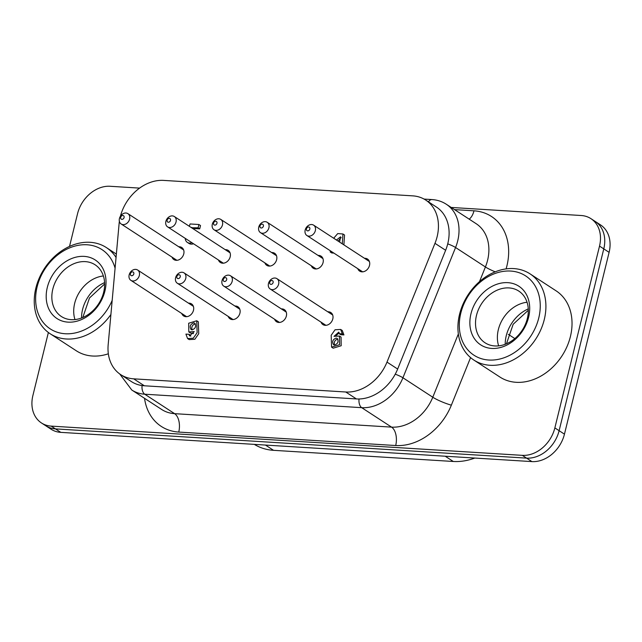 <?xml version="1.0" encoding="UTF-8"?>
<svg xmlns="http://www.w3.org/2000/svg" width="642" height="642" viewBox="0 0 642 642"><rect width="100%" height="100%" fill="white"/><g stroke="black" fill="none" stroke-linecap="round" stroke-linejoin="round"><path stroke-width="0.96" d="M129.604 219.131A6.171 4.855 -56.9 0 0 127.894 213.642A6.171 4.855 -56.9 0 0 119.436 218.497A6.171 4.855 -56.9 0 0 121.153 223.986A6.171 4.855 -56.9 0 0 129.604 219.131M124.083 217.534A2.054 1.621 123.1 0 1 121.916 219.355A2.054 1.621 123.1 0 1 120.696 217.317A2.054 1.621 123.1 0 1 122.863 215.487A2.054 1.621 123.1 0 1 124.083 217.534M176.036 222.012A6.171 4.855 -56.9 0 0 174.327 216.523A6.171 4.855 -56.9 0 0 165.869 221.378A6.171 4.855 -56.9 0 0 167.586 226.867A6.171 4.855 -56.9 0 0 176.036 222.012M170.515 220.415A2.054 1.621 123.1 0 1 168.348 222.236A2.054 1.621 123.1 0 1 167.129 220.198A2.054 1.621 123.1 0 1 169.295 218.368A2.054 1.621 123.1 0 1 170.515 220.415M222.477 224.893A6.171 4.855 -56.9 0 0 220.76 219.403A6.171 4.855 -56.9 0 0 212.309 224.259A6.171 4.855 -56.9 0 0 214.019 229.748A6.171 4.855 -56.9 0 0 222.477 224.893M216.956 223.296A2.054 1.621 123.1 0 1 214.781 225.117A2.054 1.621 123.1 0 1 213.561 223.079A2.054 1.621 123.1 0 1 215.736 221.249A2.054 1.621 123.1 0 1 216.956 223.296M268.91 227.774A6.171 4.855 -56.9 0 0 267.192 222.284A6.171 4.855 -56.9 0 0 258.742 227.14A6.171 4.855 -56.9 0 0 260.451 232.629A6.171 4.855 -56.9 0 0 268.91 227.774M263.389 226.177A2.054 1.621 123.1 0 1 261.214 227.998A2.054 1.621 123.1 0 1 259.994 225.96A2.054 1.621 123.1 0 1 262.169 224.13A2.054 1.621 123.1 0 1 263.389 226.177M315.342 230.655A6.171 4.855 -56.9 0 0 313.633 225.165A6.171 4.855 -56.9 0 0 305.175 230.021A6.171 4.855 -56.9 0 0 306.892 235.51A6.171 4.855 -56.9 0 0 315.342 230.655M309.821 229.058A2.054 1.621 123.1 0 1 307.654 230.879A2.054 1.621 123.1 0 1 306.435 228.841A2.054 1.621 123.1 0 1 308.601 227.011A2.054 1.621 123.1 0 1 309.821 229.058M139.33 275.498A6.171 4.855 -56.9 0 0 137.621 270.009A6.171 4.855 -56.9 0 0 129.162 274.872A6.171 4.855 -56.9 0 0 130.88 280.353A6.171 4.855 -56.9 0 0 139.33 275.498M133.809 273.901A2.054 1.621 123.1 0 1 131.642 275.731A2.054 1.621 123.1 0 1 130.422 273.693A2.054 1.621 123.1 0 1 132.589 271.863A2.054 1.621 123.1 0 1 133.809 273.901M185.763 278.379A6.171 4.855 -56.9 0 0 184.053 272.89A6.171 4.855 -56.9 0 0 175.595 277.753A6.171 4.855 -56.9 0 0 177.312 283.234A6.171 4.855 -56.9 0 0 185.763 278.379M180.242 276.782A2.054 1.621 123.1 0 1 178.075 278.612A2.054 1.621 123.1 0 1 176.855 276.574A2.054 1.621 123.1 0 1 179.022 274.744A2.054 1.621 123.1 0 1 180.242 276.782M232.203 281.26A6.171 4.855 -56.9 0 0 230.486 275.771A6.171 4.855 -56.9 0 0 222.036 280.634A6.171 4.855 -56.9 0 0 223.745 286.115A6.171 4.855 -56.9 0 0 232.203 281.26M226.674 279.663A2.054 1.621 123.1 0 1 224.507 281.493A2.054 1.621 123.1 0 1 223.288 279.455A2.054 1.621 123.1 0 1 225.462 277.625A2.054 1.621 123.1 0 1 226.674 279.663M278.636 284.141A6.171 4.855 -56.9 0 0 276.919 278.652A6.171 4.855 -56.9 0 0 268.468 283.515A6.171 4.855 -56.9 0 0 270.178 288.996A6.171 4.855 -56.9 0 0 278.636 284.141M273.115 282.544A2.054 1.621 123.1 0 1 270.94 284.374A2.054 1.621 123.1 0 1 269.72 282.336A2.054 1.621 123.1 0 1 271.895 280.506A2.054 1.621 123.1 0 1 273.115 282.544M69.521 246.408L77.546 213.714A30.864 24.26 123.1 0 1 90.032 193.659A30.864 24.26 123.1 0 1 110.095 186.276L139.603 188.114M601.369 227.902A30.864 24.26 -56.9 0 0 595.206 221.442A30.864 24.26 123.1 0 1 601.369 227.902A30.864 24.26 123.1 0 1 603.777 248.879A30.864 24.26 -56.9 0 0 601.369 227.902M451.206 207.446L581.219 215.511A30.864 24.26 123.1 0 1 590.937 218.657A30.864 24.26 123.1 0 1 597.108 225.125A30.864 24.26 123.1 0 1 599.516 246.103L554.857 427.909A30.864 24.26 123.1 0 1 542.37 447.964A30.864 24.26 123.1 0 1 522.307 455.347L51.183 426.111A30.864 24.26 123.1 0 1 41.465 422.966A30.864 24.26 123.1 0 1 35.302 416.498A30.864 24.26 123.1 0 1 32.894 395.52L48.375 332.5M522.307 455.347L526.576 458.123L55.453 428.888L526.576 458.123A30.864 24.26 -56.9 0 0 546.639 450.74A30.864 24.26 123.1 0 1 526.576 458.123L531.905 461.598L60.781 432.363A30.864 24.26 -56.9 0 1 51.063 429.217L45.726 425.742A30.864 24.26 -56.9 0 0 55.453 428.888A30.864 24.26 123.1 0 1 45.726 425.742L41.465 422.966M546.639 450.74A30.864 24.26 -56.9 0 0 559.118 430.686A30.864 24.26 123.1 0 1 546.639 450.74M599.516 246.103L603.777 248.879L559.118 430.686L603.777 248.879L609.106 252.354A30.864 24.26 -56.9 0 0 606.698 231.377A30.864 24.26 -56.9 0 0 600.535 224.909L590.937 218.657M531.905 461.598A30.864 24.26 -56.9 0 0 551.968 454.215A30.864 24.26 -56.9 0 0 564.454 434.161L609.106 252.354M474.807 458.051A63.791 50.132 123.1 0 1 453.292 461.478L273.54 450.323A63.791 50.132 123.1 0 1 254.328 444.376M116.058 257.434A51.448 40.43 -56.9 0 0 106.323 247.547A51.448 40.43 -56.9 0 0 35.88 288.017A51.448 40.43 -56.9 0 0 50.164 333.752A51.448 40.43 -56.9 0 0 110.897 314.516M112.173 300.384A47.331 37.196 123.1 0 1 61.383 333.286A47.331 37.196 123.1 0 1 37.132 286.838A47.331 37.196 123.1 0 1 76.101 245.774A47.331 37.196 123.1 0 1 115.087 268.179M74.97 319.572A30.864 24.26 123.1 0 1 74.681 303.313A30.864 24.26 123.1 0 1 103.378 275.964M103.667 292.222A30.864 24.26 123.1 0 1 61.391 316.514A30.864 24.26 123.1 0 1 52.821 289.069A30.864 24.26 123.1 0 1 95.096 264.785A30.864 24.26 123.1 0 1 103.667 292.222M47.299 287.472A34.981 27.494 -56.9 0 0 68.036 322.14A34.981 27.494 -56.9 0 0 104.919 291.051A34.981 27.494 -56.9 0 0 84.19 256.383A34.981 27.494 -56.9 0 0 47.299 287.472M50.164 333.752L76.286 350.773A51.448 40.43 -56.9 0 0 108.346 353.79M473.836 360.042L499.957 377.063A51.448 40.43 -56.9 0 0 570.401 336.585A51.448 40.43 -56.9 0 0 556.116 290.85L529.995 273.829A51.448 40.43 -56.9 0 0 459.552 314.307A51.448 40.43 -56.9 0 0 473.836 360.042A51.448 40.43 -56.9 0 0 544.28 319.564A51.448 40.43 -56.9 0 0 529.995 273.829M538.758 317.967A47.331 37.196 123.1 0 1 488.859 360.034A47.331 37.196 123.1 0 1 460.804 313.127A47.331 37.196 123.1 0 1 510.711 271.06A47.331 37.196 123.1 0 1 538.758 317.967M498.641 345.861A30.864 24.26 123.1 0 1 498.353 329.603A30.864 24.26 123.1 0 1 527.05 302.254M527.339 318.512A30.864 24.26 123.1 0 1 485.063 342.796A30.864 24.26 123.1 0 1 476.492 315.358A30.864 24.26 123.1 0 1 518.768 291.075A30.864 24.26 123.1 0 1 527.339 318.512M470.971 313.761A34.981 27.494 -56.9 0 0 491.708 348.429A34.981 27.494 -56.9 0 0 528.591 317.333A34.981 27.494 -56.9 0 0 507.862 282.665A34.981 27.494 -56.9 0 0 470.971 313.761M364.495 258.309A7.198 5.658 123.1 0 1 367.577 259.087A7.198 5.658 123.1 0 1 369.503 265.443A7.198 5.658 123.1 0 1 359.568 271.06A7.198 5.658 123.1 0 1 357.763 268.653M327.789 311.795A7.198 5.658 123.1 0 1 330.863 312.574A7.198 5.658 123.1 0 1 332.797 318.93A7.198 5.658 123.1 0 1 322.862 324.547A7.198 5.658 123.1 0 1 321.048 322.14M318.063 255.428A7.198 5.658 123.1 0 1 321.136 256.206A7.198 5.658 123.1 0 1 323.07 262.562A7.198 5.658 123.1 0 1 313.135 268.179A7.198 5.658 123.1 0 1 311.322 265.772M271.63 252.547A7.198 5.658 123.1 0 1 274.704 253.325A7.198 5.658 123.1 0 1 276.638 259.673A7.198 5.658 123.1 0 1 266.703 265.298A7.198 5.658 123.1 0 1 264.889 262.891M225.198 249.666A7.198 5.658 123.1 0 1 228.271 250.444A7.198 5.658 123.1 0 1 230.197 256.792A7.198 5.658 123.1 0 1 220.262 262.418A7.198 5.658 123.1 0 1 218.457 260.01M178.757 246.785A7.198 5.658 123.1 0 1 181.838 247.563A7.198 5.658 123.1 0 1 183.764 253.911A7.198 5.658 123.1 0 1 173.83 259.537A7.198 5.658 123.1 0 1 172.024 257.129M281.357 308.914A7.198 5.658 123.1 0 1 284.43 309.693A7.198 5.658 123.1 0 1 286.356 316.049A7.198 5.658 123.1 0 1 276.421 321.666A7.198 5.658 123.1 0 1 274.615 319.259M234.924 306.033A7.198 5.658 123.1 0 1 237.997 306.812A7.198 5.658 123.1 0 1 239.923 313.168A7.198 5.658 123.1 0 1 229.988 318.785A7.198 5.658 123.1 0 1 228.183 316.378M188.483 303.152A7.198 5.658 123.1 0 1 191.565 303.931A7.198 5.658 123.1 0 1 193.491 310.287A7.198 5.658 123.1 0 1 183.556 315.904A7.198 5.658 123.1 0 1 181.75 313.497M195.377 323.913C192.423 324.716 191.308 326.706 192.038 329.884L191.083 329.555C189.374 326.441 190.273 324.21 193.78 322.87L194.751 323.199C196.46 326.313 195.561 328.543 192.054 329.884M191.918 242.724A6.934 5.449 123.1 0 1 187.36 242.403A6.934 5.449 123.1 0 1 185.249 238.639L185.506 238.543M193.523 243.759A6.934 5.449 123.1 0 1 188.957 243.438L187.36 242.403M336.223 338.077L337.194 338.398C338.896 341.504 338.005 343.719 334.514 345.059L333.543 344.73C331.842 341.632 332.733 339.417 336.223 338.077M337.828 339.12C334.891 339.915 333.784 341.897 334.498 345.059M334.033 336.352L339.449 336.039L339.586 344.69L331.569 347.153L331.176 335.309L335.036 329.779L340.661 329.442L342.322 333.872L339.185 333.68L338.791 332.091L334.033 336.352M340.661 329.442L342.266 330.486L343.927 334.915L342.322 333.872M339.449 336.039L341.054 337.082L341.183 345.733L333.174 348.197L331.569 347.153M343.927 334.915L340.782 334.723L339.185 333.68M339.193 332.805L336.344 335.381M198.113 227.814L199.71 228.857L200.521 225.551L198.924 224.507L198.113 227.814L191.573 227.758M199.71 228.857L193.306 228.464L191.701 227.42M189.254 226.249L190.096 223.962L198.924 224.507M332.283 252.057L330.165 251.929L330.51 250.894M333.888 253.1L331.77 252.964L330.165 251.929M339.626 242.098L340.597 236.81L336.456 240.036L338.061 241.079L341.175 237.54M333.696 238.238L337.724 233.584L342.948 233.985L342.29 243.84M342.948 233.985L344.545 235.028L343.887 244.883M194.261 331.617L188.812 331.93L188.684 323.239L196.733 320.759L197.134 332.668L193.25 338.222L187.592 338.559L185.923 334.113L189.077 334.305L189.478 335.902L194.261 331.617M193.547 333.639L190.409 332.973L188.812 331.93M196.733 320.759L198.33 321.803L198.731 333.712L194.847 339.265L189.189 339.602L187.592 338.559M190.674 336.231L190.682 335.349L189.077 334.305M120.423 216.21A41.152 32.341 123.1 0 1 163.622 180.402L412.742 195.858A41.152 32.341 123.1 0 1 425.71 200.063A41.152 32.341 123.1 0 1 434.971 243.334L386.99 362.096A41.152 32.341 123.1 0 1 345.757 391.997L133.696 378.836A41.152 32.341 123.1 0 1 120.728 374.639A41.152 32.341 123.1 0 1 108.169 344.802L119.099 223.737A41.152 32.341 123.1 0 1 119.38 221.329M425.71 200.063L436.367 207.005A41.152 32.341 123.1 0 1 445.636 250.276L397.655 369.046A41.152 32.341 123.1 0 1 356.422 398.939L144.354 385.786A41.152 32.341 123.1 0 1 131.393 381.581L120.728 374.639M60.781 432.363L51.183 426.111M564.454 434.161L554.857 427.909M447.731 243.872A8.234 1.228 22 0 1 450.684 245.035A8.234 1.228 22 0 1 455.563 247.515A41.152 32.341 -56.9 0 0 457.722 240.83A41.152 32.341 -56.9 0 0 446.294 204.244C442.009 201.468 437.226 199.911 431.946 199.566A8.234 4.646 -86.4 0 0 429.763 200.344A8.234 4.646 -86.4 0 0 428.463 201.853M458.348 333.968L432.788 397.229L402.935 377.777A8.234 1.228 -158 0 0 398.064 375.297A8.234 1.228 -158 0 0 395.239 374.182M144.53 398.313A55.557 43.664 -56.9 0 0 178.749 432.066A14.405 8.137 93.6 0 0 178.909 421.064A14.405 8.137 93.6 0 0 174.608 413.665L391.564 427.123A14.405 8.137 -86.4 0 1 395.865 434.53A14.405 8.137 -86.4 0 1 395.697 445.524A55.557 43.664 -56.9 0 0 451.358 405.166A14.405 2.159 -158 0 1 441.319 401.571A14.405 2.159 -158 0 1 432.788 397.229A41.152 32.341 123.1 0 1 391.564 427.123L361.703 407.67A8.234 4.646 -86.4 0 1 359.247 403.441A8.234 4.646 -86.4 0 1 359.022 398.987M119.669 373.909L131.787 390.015A41.152 32.341 -56.9 0 0 144.755 394.212A8.234 4.646 -86.4 0 1 142.291 389.983A8.234 4.646 -86.4 0 1 142.067 385.545M178.749 432.066L395.697 445.524M446.294 204.244L476.155 223.697A41.152 32.341 123.1 0 1 487.583 260.283A41.152 32.341 123.1 0 1 485.416 266.968A14.405 2.159 -158 0 0 493.947 271.309A14.405 2.159 -158 0 0 495.191 271.831M451.358 405.166L470.57 357.61M506.097 268.886A55.557 43.664 -56.9 0 0 506.907 265.884A55.557 43.664 -56.9 0 0 473.981 210.817L454.536 209.613M469.19 219.163A14.405 8.137 93.6 0 0 469.438 218.97A14.405 8.137 93.6 0 0 473.981 210.817M131.787 390.015L161.648 409.46A41.152 32.341 123.1 0 0 174.608 413.665L144.755 394.212L361.703 407.67A41.152 32.341 -56.9 0 0 402.935 377.777L455.563 247.515L485.416 266.968L479.494 281.629M445.219 456.221L453.292 461.478M508.312 334.338L514.828 338.583M265.467 445.067L273.54 450.323M104.598 282.608A32.927 25.873 -56.9 0 0 82.585 309.46A32.927 25.873 -56.9 0 0 81.534 317.999M528.262 308.898A32.927 25.873 -56.9 0 0 506.257 335.75A32.927 25.873 -56.9 0 0 505.206 344.289M445.636 250.276L434.971 243.334M397.655 369.046L386.99 362.096M356.422 398.939L345.757 391.997M144.354 385.786L133.696 378.836M183.644 249.963L127.894 213.642M176.903 260.307L121.153 223.986M230.077 252.844L174.327 216.523M223.344 263.188L167.586 226.867M276.517 255.725L220.76 219.403M269.776 266.069L214.019 229.748M322.95 258.606L267.192 222.284M316.209 268.95L260.451 232.629M369.383 261.487L313.633 225.165M362.642 271.839L306.892 235.51M193.37 306.338L137.621 270.009M186.629 316.683L130.88 280.353M239.803 309.219L184.053 272.89M233.062 319.564L177.312 283.234M286.244 312.1L230.486 275.771M279.503 322.445L223.745 286.115M332.676 314.981L276.919 278.652M325.935 325.325L270.178 288.996M424.073 199.076L431.946 199.566M104.638 283.965L89.495 297.976L82.794 317.501M116.354 254.08L106.323 247.547M528.31 310.247L513.167 324.266L506.466 343.783"/></g></svg>
